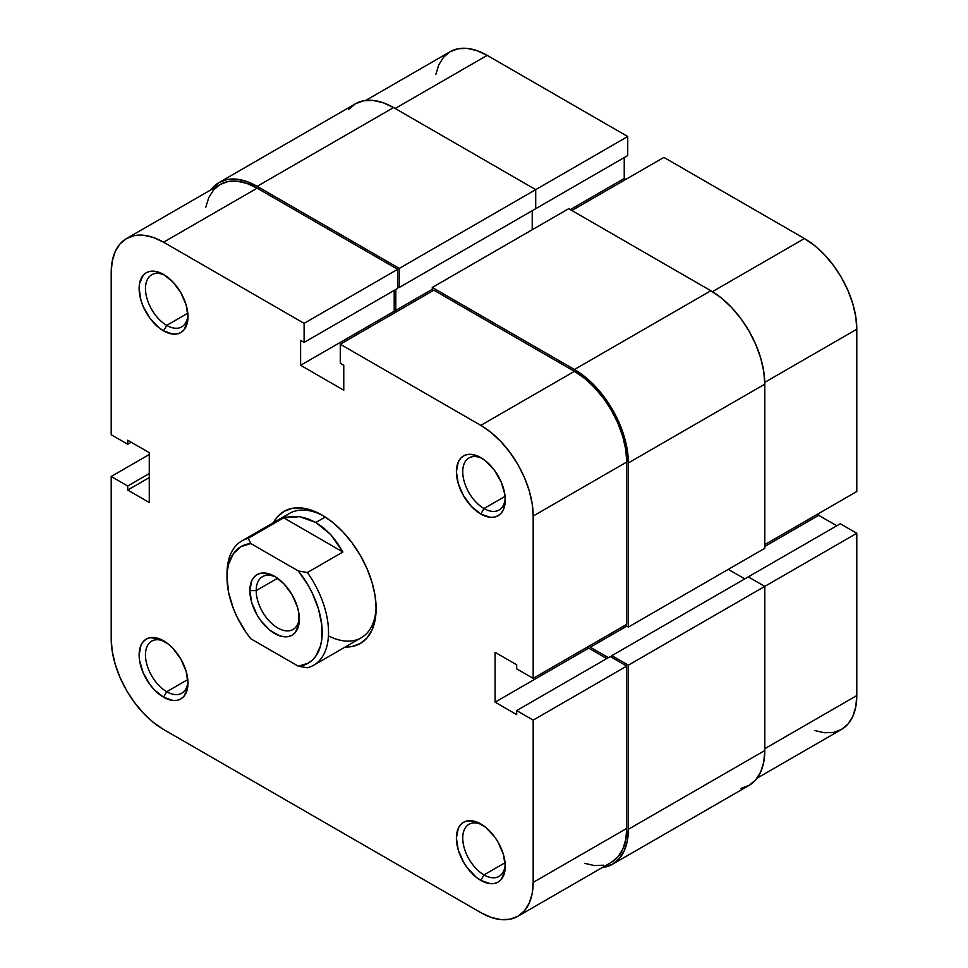 <?xml version="1.0" encoding="UTF-8"?>
<svg xmlns="http://www.w3.org/2000/svg" width="968" height="968" viewBox="0 0 968 968"><rect width="100%" height="100%" fill="white"/><g stroke="black" fill="none" stroke-linecap="round" stroke-linejoin="round"><path stroke-width="1.45" d="M348.734 109.36L355.438 103.794L363.617 100.769L372.934 100.394L383.05 102.693L393.577 107.569L535.715 189.631L535.715 208.689L399.288 287.448L399.288 268.402L535.715 189.631L393.577 107.569L257.149 186.34L393.577 107.569A76.278 44.044 -120 0 0 355.438 103.794L219.01 182.553L210.951 189.801A76.278 44.044 60 0 1 219.01 182.553A76.278 44.044 60 0 1 257.149 186.34L399.288 268.402L627.724 136.512L487.17 55.37L395.162 108.489L487.17 55.37L476.958 50.626L467.145 48.4L458.094 48.763L450.156 51.703L443.646 57.1L438.806 64.759L435.83 74.379M856.801 491.514L764.793 544.633L856.801 491.514L856.801 329.217L856.801 491.514M764.768 382.348L856.801 329.217L855.785 316.839L852.808 303.783L847.968 290.533L841.458 277.622L833.533 265.522L824.482 254.705L814.657 245.594L804.444 238.539L663.891 157.397L571.882 210.516L663.891 157.397L804.444 238.539L712.412 291.671L804.444 238.539A74.04 42.749 -120 0 1 856.801 329.217L764.768 382.348M219.01 182.553L227.19 179.528L236.507 179.165L246.622 181.452L257.149 186.34L399.288 268.402L399.288 287.448L397.703 286.528L399.288 287.448L535.715 208.689L535.715 189.631L627.724 136.512L627.724 155.558L534.13 209.596L627.724 155.558L627.724 136.512L487.17 55.37A74.04 42.749 -120 0 0 450.156 51.703L365.747 100.43M814.657 730.525L824.482 732.764L833.533 732.401L841.458 729.461L847.968 724.064L852.808 716.405L855.785 706.785L856.801 695.568L856.801 533.271L840.297 523.749L748.288 576.867L840.297 523.749L856.801 533.271L856.801 695.568L764.793 748.688L856.801 695.568A74.04 42.749 -120 0 1 841.458 729.461L757.049 778.199M836.812 525.769L818.722 515.327L818.722 513.488L818.722 515.327L764.793 546.46L818.722 515.327L836.812 525.769M625.824 179.37L624.239 178.463L624.239 157.578L624.239 178.463L570.297 209.596L624.239 178.463L625.824 179.37M764.793 586.39L856.801 533.271L764.793 586.39L748.288 576.867L611.861 655.639L748.288 576.867L764.793 586.39L628.365 665.161L764.793 586.39L764.793 750.527L764.793 586.39M532.231 210.697L532.231 229.743L532.231 210.697M432.285 289.287L395.803 310.341L395.803 289.468L395.803 310.341L397.388 311.26L395.803 310.341L432.285 289.287M432.285 291.114L432.285 287.448L568.712 208.689L432.285 287.448L574.423 369.51L710.851 290.751L568.712 208.689L710.851 290.751L574.423 369.51A76.278 44.044 60 0 1 628.365 462.934L764.793 384.163A76.278 44.044 -120 0 0 710.851 290.751L721.378 298.023L731.493 307.401L740.81 318.545L748.99 331.008L755.693 344.318L760.679 357.966L763.752 371.422L764.793 384.163L628.365 462.934L628.365 627.058L764.793 548.299L764.793 384.163L764.793 548.299L628.365 627.058L625.183 625.231L628.365 627.058L628.365 462.934L627.325 450.18L624.251 436.725L619.266 423.089L612.562 409.766L604.383 397.304L595.066 386.171L584.95 376.782L574.423 369.51L432.285 287.448L432.285 291.114M590.286 645.378L590.286 647.205L626.768 626.139L590.286 647.205L608.376 657.647L590.286 647.205L590.286 645.378M744.803 578.888L728.299 569.365L744.803 578.888M611.861 657.466L611.861 655.639L628.365 665.161L628.365 829.286L764.793 750.527L628.365 829.286A76.278 44.044 60 0 1 612.562 864.206A76.278 44.044 60 0 1 602.253 867.57L612.562 864.206L619.266 858.64L624.251 850.751L627.325 840.841L628.365 829.286L628.365 665.161L611.861 655.639L611.861 657.466M612.562 864.206L748.99 785.447A76.278 44.044 -120 0 0 764.793 750.527L763.752 762.07L760.679 771.992L755.693 779.881L748.99 785.447L740.81 788.472M328.442 635.879A71.789 41.455 -120 0 0 376.104 606.682A71.789 41.455 60 0 1 361.258 637.755L313.668 665.234A71.789 41.455 60 0 1 307.364 667.775A71.789 41.455 -120 0 0 307.364 572.524A71.789 41.455 60 0 1 313.668 665.234M322.187 515.133A76.278 44.044 60 0 1 322.187 515.145A76.278 44.044 60 0 1 376.129 608.557A76.278 44.044 60 0 1 345.201 647.035L352.158 646.503L360.326 643.478L367.041 637.912L372.027 630.023L375.088 620.113L376.129 608.557L375.088 595.816L372.027 582.361L367.041 568.712L360.326 555.402L352.158 542.939L342.829 531.795L332.714 522.405L322.187 515.133L311.672 510.257L301.556 507.958L292.227 508.333L284.048 511.358L277.344 516.924L273.412 522.684A76.278 44.044 60 0 1 322.187 515.133L322.187 515.133M166.726 691.721A30.056 17.351 -120 0 0 187.925 681.182A30.056 17.351 60 0 1 181.754 693.209A30.056 17.351 60 0 1 166.726 691.721L187.804 679.56L166.726 691.721A30.056 17.351 60 0 1 147.088 665.234A30.056 17.351 60 0 1 151.698 641.143A30.056 17.351 60 0 1 165.201 641.808A30.056 17.351 -120 0 0 145.478 655.796A30.056 17.351 -120 0 0 166.726 691.721L163.556 697.214L166.726 691.721M163.556 640.804L163.556 640.804A34.545 19.953 60 0 1 187.986 683.118A34.545 19.953 60 0 1 163.556 697.214L172.909 700.469L177.132 700.3L180.834 698.932L183.872 696.415L187.514 688.345L187.986 683.118L186.122 671.247L180.834 659.039L172.909 648.342L168.323 644.095L158.788 638.59L149.98 637.718L146.277 639.086L143.24 641.615L140.989 645.184L139.126 654.9L139.598 660.684L143.24 672.954L149.98 684.63L154.202 689.676L163.556 697.214A34.545 19.953 60 0 1 139.126 654.9A34.545 19.953 60 0 1 163.556 640.804M166.726 325.369A30.056 17.351 -120 0 0 187.925 314.83A30.056 17.351 60 0 1 181.754 326.857A30.056 17.351 60 0 1 166.726 325.369L187.804 313.196L166.726 325.369A30.056 17.351 60 0 1 147.088 298.882A30.056 17.351 60 0 1 151.698 274.791A30.056 17.351 60 0 1 165.201 275.457A30.056 17.351 -120 0 0 145.478 289.444A30.056 17.351 -120 0 0 166.726 325.369L163.556 330.862L166.726 325.369M163.556 274.44L163.556 274.44A34.545 19.953 60 0 1 187.986 316.754A34.545 19.953 60 0 1 163.556 330.862L172.909 334.117L177.132 333.948L180.834 332.569L183.872 330.052L187.514 321.993L187.986 316.754L186.122 304.884L180.834 292.675L172.909 281.99L163.556 274.44L154.202 271.197L149.98 271.367L146.277 272.734L143.24 275.251L139.598 283.322L139.126 288.549L140.989 300.419L143.24 306.602L149.98 318.278L158.788 327.571L163.556 330.862A34.545 19.953 60 0 1 139.126 288.549A34.545 19.953 60 0 1 163.556 274.44M484 874.903A30.056 17.351 -120 0 0 505.199 864.364A30.056 17.351 60 0 1 499.028 876.391A30.056 17.351 60 0 1 484 874.903L505.078 862.73L484 874.903A30.056 17.351 60 0 1 464.362 848.404A30.056 17.351 60 0 1 468.972 824.325A30.056 17.351 60 0 1 482.463 824.99A30.056 17.351 -120 0 0 462.752 838.978A30.056 17.351 -120 0 0 484 874.903L480.83 880.396L484 874.903M480.83 823.974L480.83 823.974A34.545 19.953 60 0 1 505.26 866.287A34.545 19.953 60 0 1 480.83 880.396L490.171 883.651L494.394 883.481L498.096 882.102L501.146 879.585L504.788 871.527L505.26 866.287L503.396 854.417L498.096 842.208L494.394 836.57L485.597 827.265L476.062 821.771L467.254 820.9L463.551 822.268L460.514 824.784L458.251 828.366L456.4 838.082L458.251 849.952L463.551 862.161L467.254 867.8L476.062 877.105L480.83 880.396A34.545 19.953 60 0 1 456.4 838.082A34.545 19.953 60 0 1 480.83 823.974M505.199 498A30.056 17.351 60 0 1 499.028 510.027A30.056 17.351 60 0 1 484 508.539L480.83 514.044A34.545 19.953 60 0 1 456.4 471.731A34.545 19.953 60 0 1 480.83 457.622L471.476 454.367L467.254 454.536L463.551 455.904L460.514 458.433L458.251 462.002L456.4 471.731L458.251 483.589L463.551 495.798L471.476 506.494L480.83 514.044L490.171 517.287L494.394 517.118L498.096 515.75L501.146 513.234L503.396 509.652L505.26 499.936L504.788 494.164L501.146 481.882L494.394 470.206L485.597 460.913L480.83 457.622A34.545 19.953 60 0 1 505.26 499.936A34.545 19.953 60 0 1 480.83 514.044L484 508.539A30.056 17.351 -120 0 0 505.199 498.012M484 508.539L505.078 496.378L484 508.539A30.056 17.351 60 0 1 464.362 482.052A30.056 17.351 60 0 1 468.972 457.961A30.056 17.351 60 0 1 482.463 458.626A30.056 17.351 -120 0 0 462.752 472.614A30.056 17.351 -120 0 0 484 508.539M533.174 720.119L533.174 882.405L626.768 828.378L626.768 666.081L533.174 720.119L533.174 882.405L532.17 893.621L529.193 903.241L524.354 910.9L517.844 916.297L509.906 919.237L500.855 919.6L491.042 917.374L480.83 912.63L163.556 729.461L153.343 722.406L143.518 713.295L134.467 702.478L126.542 690.378L120.032 677.467L115.192 664.217L112.215 651.161L111.199 638.783L111.199 476.486L127.703 486.021L127.703 490.05L149.278 502.501L149.278 452.673L127.703 440.222L127.703 444.251L111.199 434.729L111.199 272.431L111.199 434.729L127.703 444.251L127.703 440.222L149.278 452.673L149.278 502.501L127.703 490.05L149.278 477.587L127.703 490.05L127.703 486.021L149.278 473.558L127.703 486.021L111.199 476.486L111.199 638.783A74.04 42.749 60 0 0 163.556 729.461L480.83 912.63A74.04 42.749 60 0 0 517.844 916.297L611.437 862.27L617.947 856.861L622.787 849.202L625.764 839.583L626.768 828.378L626.768 666.081L610.276 656.546L516.682 710.585L533.174 720.119L516.682 710.585L516.682 714.614L516.682 710.585L610.276 656.546L626.768 666.081L533.174 720.119M340.276 344.233L480.83 425.375L574.423 371.349L433.87 290.194L340.276 344.233L480.83 425.375L491.042 432.442L500.855 441.553L509.906 452.358L517.844 464.459L524.354 477.381L529.193 490.619L532.17 503.675L533.174 516.053L533.174 678.35L516.682 668.827L516.682 664.798L495.108 652.335L495.108 702.163L516.682 714.614L495.108 702.163L588.701 648.124L588.701 646.297L588.701 648.124L606.779 658.567L588.701 648.124L495.108 702.163L495.108 652.335L516.682 664.798L516.682 668.827L533.174 678.35L626.768 624.312L626.768 462.014L625.764 449.648L622.787 436.58L617.947 423.343L611.437 410.42L603.512 398.32L594.461 387.515L584.636 378.403L574.423 371.349L433.87 290.194L340.276 344.233L340.276 363.278L340.276 344.233M227.032 575.633A71.789 41.455 60 0 1 241.879 540.894L289.468 513.415A71.789 41.455 60 0 1 323.796 516.101A71.789 41.455 -120 0 0 283.963 517.759M395.803 312.18L394.206 311.26L394.206 290.376L394.206 311.26L395.803 312.18M126.542 238.539L220.135 184.501A74.04 42.749 -120 0 1 257.149 188.167L163.556 242.206L304.109 323.348L397.703 269.31L257.149 188.167L163.556 242.206A74.04 42.749 60 0 0 126.542 238.539A74.04 42.749 60 0 0 111.199 272.431L112.215 261.215L115.192 251.595L120.032 243.936L126.542 238.539L134.467 235.599L143.518 235.236L153.343 237.475L163.556 242.206L304.109 323.348L304.109 342.406L397.703 288.367L397.703 269.31L257.149 188.167L246.937 183.436L237.112 181.197L228.061 181.561L220.135 184.501L213.626 189.897L208.786 197.557L205.809 207.176M584.636 863.335L594.461 865.561L603.512 865.198M304.109 342.406L300.612 340.385L300.612 365.299L343.761 390.213L343.761 365.299L340.276 363.278L343.761 365.299L343.761 390.213L300.612 365.299L394.206 311.26L300.612 365.299L300.612 340.385L304.109 342.406L304.109 323.348L397.703 269.31L397.703 288.367L304.109 342.406M149.278 454.512L111.199 476.486L149.278 454.512M626.768 624.312L626.768 462.014L533.174 516.053L533.174 678.35L626.768 624.312M131.188 442.231L127.703 444.251L131.188 442.231M611.437 862.27A74.04 42.749 -120 0 0 626.768 828.378L533.174 882.405A74.04 42.749 60 0 1 517.844 916.297M533.174 516.053L626.768 462.014A74.04 42.749 -120 0 0 574.423 371.349L480.83 425.375A74.04 42.749 60 0 1 533.174 516.053M256.193 590.613A30.516 17.618 -120 0 0 277.005 627.518A30.516 17.618 -120 0 0 299.293 617.257A30.516 17.618 60 0 1 293.026 629.49A30.516 17.618 60 0 1 269.515 621.311A30.516 17.618 60 0 1 256.193 590.613L277.586 578.259L256.193 590.613A30.516 17.618 60 0 1 262.522 576.638A30.516 17.618 60 0 1 276.243 577.327A30.516 17.618 -120 0 0 256.193 590.613L249.853 590.613L256.193 590.613M299.342 619.181A34.993 20.207 60 0 1 274.597 633.471A34.993 20.207 60 0 1 249.853 590.613L251.74 602.628L257.101 614.995L260.852 620.718L269.769 630.132L279.425 635.71L284.072 636.762L288.343 636.593L292.094 635.202L295.179 632.649L298.87 624.481L298.87 613.337L297.466 607.166L292.094 594.788L284.072 583.958L274.597 576.323L269.769 574.084L260.852 573.201L257.101 574.593L254.027 577.146L251.74 580.764L249.853 590.613A34.993 20.207 60 0 1 274.597 576.323A34.993 20.207 60 0 1 299.342 619.181M241.879 540.894A71.789 41.455 60 0 1 248.183 538.353L283.709 517.832L342.902 552.002L307.364 572.524L298.338 570.975L308.223 585.41L312.337 593.19L318.557 609.223L321.787 624.953L321.787 639.316L320.565 645.668L315.798 656.195L312.337 660.164L308.223 663.201L298.338 666.226L250.857 638.82L245.666 631.826L236.87 616.604L233.397 608.618L228.629 592.597L227.008 577.424L227.419 570.479L228.629 564.114L233.397 553.599L240.984 546.593L250.857 543.556L298.338 570.975A67.3 38.853 60 0 1 322.187 632.37A67.3 38.853 60 0 1 298.338 666.226L307.364 667.775L298.338 666.226L250.857 638.82A67.3 38.853 60 0 1 227.008 577.424A67.3 38.853 60 0 1 250.857 543.556L248.183 538.353L283.709 517.832L299.656 516.682L315.846 522.466L330.741 534.626L342.902 552.002L307.364 572.524L298.338 570.975L250.857 543.556L248.183 538.353A71.789 41.455 -120 0 0 227.008 573.758L227.008 577.424M325.272 517.021L315.846 522.466L325.272 517.021M283.709 517.832L291.549 516.38L299.656 516.682L307.812 518.727L315.846 522.466L323.554 527.814L330.741 534.626L337.239 542.758L342.902 552.002L283.709 517.832"/></g></svg>
